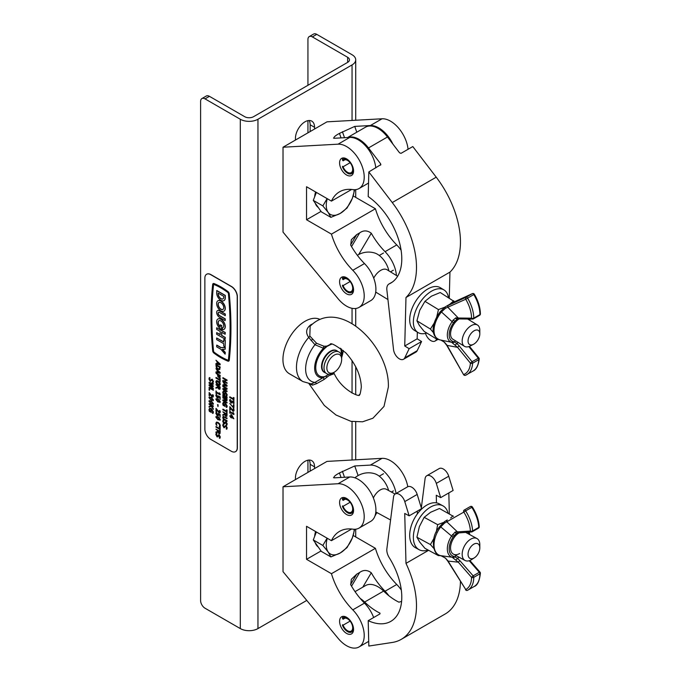 <?xml version="1.0" encoding="UTF-8"?>
<svg xmlns="http://www.w3.org/2000/svg" width="681" height="681" viewBox="0 0 681 681"><rect width="100%" height="100%" fill="white"/><g stroke="black" fill="none" stroke-linecap="round" stroke-linejoin="round"><path stroke-width="1.02" d="M310.153 471.124L310.153 464.331A13.518 7.806 120 0 0 309.183 460.058M209.433 96.327L205.024 98.873A6.24 3.601 -120 0 0 201.899 98.566L206.309 96.021A6.24 3.601 60 0 1 209.433 96.327L244.717 116.698A6.24 3.601 0 0 0 253.545 116.698L347.642 62.371A6.24 3.601 0 0 0 349.472 59.826A6.24 3.601 0 0 0 347.642 57.281L312.358 36.902A6.24 3.601 -120 0 0 309.234 36.595A6.24 3.601 -120 0 0 307.94 39.455L307.94 85.295M310.153 131.561L310.153 124.768A13.518 7.806 120 0 0 309.183 120.494M314.562 468.571L314.562 466.877A13.518 7.806 120 0 0 311.762 460.688A13.518 7.806 120 0 0 301.342 464.306A13.518 7.806 120 0 0 295.443 477.909L295.443 479.611M201.899 98.566A6.24 3.601 -120 0 0 200.606 101.418L200.606 600.582A6.24 3.601 -120 0 0 205.024 608.218L240.308 628.589A12.479 7.202 0 0 0 257.954 628.589L306.765 600.412M205.024 98.873L240.308 119.252A12.479 7.202 0 0 0 257.954 119.252L352.051 64.916A12.479 7.202 0 0 0 355.712 59.826A12.479 7.202 0 0 0 352.051 54.735L316.767 34.356L312.358 36.902M314.562 129.015L314.562 127.313A13.518 7.806 120 0 0 311.762 121.124A13.518 7.806 120 0 0 301.342 124.751A13.518 7.806 120 0 0 295.443 138.345L295.443 140.048M309.234 36.595L313.643 34.05A6.24 3.601 60 0 1 316.767 34.356M307.94 120.631L307.94 132.829M307.94 460.194L307.94 472.393M346.569 158.869A9.874 5.703 -120 0 0 341.632 158.375A9.874 5.703 -120 0 0 340.117 166.292A9.874 5.703 -120 0 0 346.569 174.991A9.874 5.703 -120 0 0 351.507 175.485A9.874 5.703 -120 0 0 353.022 167.569A9.874 5.703 -120 0 0 346.569 158.869M346.569 277.712A9.874 5.703 -120 0 0 341.632 277.227A9.874 5.703 -120 0 0 340.117 285.135A9.874 5.703 -120 0 0 346.569 293.843A9.874 5.703 -120 0 0 351.507 294.328A9.874 5.703 -120 0 0 353.022 286.42A9.874 5.703 -120 0 0 346.569 277.712M283.024 147.224L283.024 232.11L338.091 298.746A24.95 14.403 -120 0 0 359.049 307.386A24.95 14.403 -120 0 0 352.792 270.306A52.82 30.492 60 0 1 331.451 234.136L306.544 219.759L306.544 186.739L331.451 201.116A52.82 30.492 60 0 1 339.547 191.804A52.82 30.492 60 0 1 352.792 189.59A24.95 14.403 -120 0 0 359.049 188.543A24.95 14.403 -120 0 0 362.871 168.547A24.95 14.403 -120 0 0 346.569 146.56A24.95 14.403 -120 0 0 338.091 144.168L283.024 147.224L326.982 121.839L382.058 118.783A24.95 14.403 -120 0 1 390.536 121.175A24.95 14.403 -120 0 1 408.055 149.284M375.784 167.918A24.95 14.403 -120 0 0 358.257 139.809A24.95 14.403 -120 0 0 349.779 137.417L334.15 138.286C333.392 137.332 335.154 135.698 339.461 133.391L341.045 137.903M392.894 144.091A24.95 14.403 -120 0 0 378.84 127.926A24.95 14.403 -120 0 0 370.362 125.534L354.733 126.402L339.461 133.391M331.451 201.116L351.651 189.454M333.494 138.081L334.15 138.286M396.419 275.49A24.95 14.403 -120 0 0 385.063 251.672A52.82 30.492 60 0 1 371.29 233.242L358.674 254.549M401.092 250.165A24.95 14.403 -120 0 0 396.751 244.922A52.82 30.492 60 0 1 375.41 208.752L353.184 195.924M331.451 234.136L375.41 208.752M359.049 307.386L370.736 300.636A24.95 14.403 -120 0 0 364.48 263.556A52.82 30.492 60 0 1 350.706 245.126L351.362 239.695L356.716 234.596L359.653 232.902C363.441 230.144 367.323 230.255 371.29 233.242M306.544 219.759L321.032 211.399M354.733 126.402L356.784 132.225M368.2 196.562A52.82 30.492 60 0 1 399.619 243.134A52.82 30.492 60 0 1 390.851 283.041A52.82 30.492 60 0 1 389.268 283.849A10.394 6.001 -120 0 0 388.953 284.011A10.394 6.001 -120 0 0 386.868 289.97L393.541 349.625A8.317 4.801 -120 0 0 397.491 357.414A8.317 4.801 -120 0 0 403.527 359.262A8.317 4.801 -120 0 0 404.769 357.865L409.145 348.689L404.735 345.999L405.978 297.503A73.608 42.503 -120 0 0 392.256 202.555L368.83 171.935L368.2 196.562M380.611 163.772L380.594 165.142L380.611 163.772L368.498 147.939A24.95 14.403 -120 0 0 359.585 139.648A24.95 14.403 -120 0 0 347.804 137.528M347.565 137.545L365.561 127.151A24.95 14.403 60 0 1 378.551 128.7A24.95 14.403 60 0 1 387.463 136.992L399.577 152.825L401.032 153.344L412.797 146.551L436.223 177.179A73.608 42.503 -120 0 1 449.945 272.119L449.281 298.048M436.606 339.036L436.308 339.657A8.317 4.801 60 0 1 435.065 341.053A8.317 4.801 60 0 1 425.497 333.392M403.527 359.262L415.946 352.086A8.317 4.801 -120 0 0 417.189 350.698L421.573 341.521L417.164 338.823L417.334 332.132M409.145 348.689L421.573 341.521M404.735 345.999L417.164 338.823M405.978 297.503L449.945 272.119M380.9 164.581L368.83 171.935M468.051 340.866A8.317 4.656 121.4 0 0 473.423 344.348A8.317 4.656 121.4 0 0 479.816 334.082A8.317 4.656 121.4 0 0 479.816 333.894A8.317 4.656 121.4 0 0 474.019 330.83A8.317 4.656 121.4 0 0 468.051 340.866M473.423 344.348L470.23 345.982A12.479 6.989 -58.6 0 1 464.485 346.323A12.479 6.989 -58.6 0 1 462.169 340.772A12.479 6.989 -58.6 0 1 467.907 328.293A12.479 6.989 -58.6 0 1 477.492 325.033A12.479 6.989 -58.6 0 1 479.816 330.302L479.816 333.894M388.868 270.885A16.897 9.755 -120 0 0 377.725 254.405A16.897 9.755 -120 0 0 374.584 252.966A21 21 0 0 0 357.372 255.307M373.724 278.163A12.479 6.989 -58.6 0 1 386.995 269.736L397.627 276.231M448.447 297.537A24.95 13.978 121.4 0 0 444.021 289.961L440.352 287.714A24.95 13.978 121.4 0 0 421.181 294.243A24.95 13.978 121.4 0 0 409.698 319.193A24.95 13.978 121.4 0 0 414.329 330.302L418.006 332.541A24.95 13.978 121.4 0 0 426.766 333.026M444.021 289.961A24.95 13.978 121.4 0 0 424.85 296.49A24.95 13.978 121.4 0 0 413.367 321.441A24.95 13.978 121.4 0 0 418.006 332.541M444.616 307.267L438.453 309.591L424.944 301.334L419.743 310.34L416.917 320.794L419.36 325.399L424.169 331.434L437.679 339.691L437.364 338.883M434.274 322.947L430.426 329.051L416.917 320.794M438.453 309.591L436.674 317.176M430.426 329.051L433.474 332.703M454.593 301.76L440.224 292.515L431.396 296.201L424.944 301.334M453.733 300.764L449.903 304.186M447.74 341.487L451.614 342.262A15.927 8.921 -58.6 0 1 452.141 321.687L441.45 311.975L440.837 312.724L439.841 312.256C432.827 321.696 429.064 335.767 439.9 339.887A20.209 11.322 121.4 0 0 440.139 339.93M448.319 305.377L466.11 297.239L472.291 293.673L452.652 302.594L448.319 305.377A1.558 1.268 -114.6 0 0 447.953 307.386L458.296 318.018L471.55 318.163A26.568 15.34 -120 0 0 465.744 299.248L445.408 308.306L441.45 311.975L440.479 311.481L439.841 312.256M457.538 347.327L446.736 345.327L463.565 374.618A1.558 1.558 0 0 0 465.506 375.282A1.558 1.268 -112 0 1 463.821 374.473A26.568 15.34 -120 0 0 470.401 363.143L457.538 347.327L451.614 342.262A1.558 1.277 105.2 0 0 453.061 341.411L456.645 343.267L459.19 345.897L457.538 347.327M459.377 318.938L456.942 319.066A1.558 0.987 -95.8 0 0 457.274 318.938L453.537 322.777L452.141 321.687L452.993 320.232L455.836 317.857L458.296 318.018A1.558 1.209 -89.4 0 0 459.377 318.938L472.64 319.083A1.558 1.209 90.6 0 0 473.142 318.946A1.558 0.902 60 0 0 473.44 318.87A1.558 0.902 60 0 0 473.763 318.155L479.935 314.588A28.125 16.233 -120 0 0 473.789 294.567L467.609 298.133A28.125 16.233 60 0 1 473.763 318.155A1.558 0.894 -0.3 0 1 471.55 318.163A1.558 1.209 90.6 0 0 472.64 319.083A1.558 1.558 0 0 0 473.44 318.87L479.611 315.312A1.558 1.558 0 0 0 480.394 313.95C480.267 307.48 478.258 300.917 474.368 294.252A1.558 1.558 0 0 0 472.376 293.63A1.558 1.268 -114.6 0 0 472.291 293.673A1.558 0.902 60 0 1 473.789 294.567L474.368 294.252M464.485 346.323L452.874 339.232A12.479 6.989 -58.6 0 1 451.231 329.766A12.479 6.989 -58.6 0 1 459.011 318.938M452.652 302.594L453.018 302.432A1.558 1.507 -108.8 0 0 452.78 302.534L445.544 306.714A1.558 0.885 -116.4 0 0 445.408 308.306M440.735 340.006L444.54 342.288L446.983 345.182L463.565 374.618M456.823 319.066L456.942 319.066A1.558 0.987 -95.8 0 1 455.836 317.857M458.322 318.955L454.602 321.1L452.993 320.232M455.691 340.951L454.074 341.888A1.558 1.294 125.1 0 1 452.414 342.645M458.1 342.424L455.146 345.063M444.54 342.288L441.135 340.074M347.846 159.746A8.342 4.818 -120 0 0 347.54 159.558A8.342 4.818 -120 0 0 342.432 160.009L342.586 158.188M342.586 166.275L342.432 166.828A8.342 4.818 -120 0 0 347.54 173.178A8.342 4.818 -120 0 0 353.439 169.416M347.54 173.178L348.629 173.808L347.54 173.178M342.432 166.828L343.088 166.768A7.278 4.205 -120 0 0 347.54 172.31A7.278 4.205 -120 0 0 351.183 172.668A7.278 4.205 -120 0 0 352.298 166.836A7.278 4.205 -120 0 0 347.54 160.427A7.278 4.205 -120 0 0 343.905 160.069A7.278 4.205 -120 0 0 343.088 160.827L342.432 160.009M344.969 159.737L343.088 160.827M350.119 162.708L343.088 166.768M347.846 278.589A8.342 4.818 -120 0 0 347.54 278.401A8.342 4.818 -120 0 0 342.432 278.861L342.586 277.031M342.586 285.118L342.432 285.671A8.342 4.818 -120 0 0 347.54 292.03A8.342 4.818 -120 0 0 353.439 288.267M347.54 292.03L348.629 292.651L347.54 292.03M342.432 285.671L343.088 285.611A7.278 4.205 -120 0 0 347.54 291.162A7.278 4.205 -120 0 0 351.183 291.519A7.278 4.205 -120 0 0 352.298 285.688A7.278 4.205 -120 0 0 347.54 279.27A7.278 4.205 -120 0 0 343.905 278.912A7.278 4.205 -120 0 0 343.088 279.67L342.432 278.861M344.969 278.58L343.088 279.67M350.119 281.551L343.088 285.611M318.206 207.382A19.758 11.407 -60 0 1 315.218 203.134M314.639 196.886A19.758 11.407 -60 0 1 315.584 191.957M330.906 217.367L340.219 213.434A19.758 11.407 -60 0 1 328.123 212.353L330.906 217.367L321.347 211.851L313.286 200.376L316.376 192.408M327.11 198.605L322.845 205.9L328.123 212.353A19.758 11.407 -60 0 1 327.28 198.707M354.18 189.71A19.758 11.407 -60 0 1 352.315 198.384L347.038 208.054L340.219 213.434A19.758 11.407 120 0 0 352.315 198.384L354.699 189.71M313.286 200.376L322.845 205.9M333.954 373.631L328.872 375.725L324.062 379.487L316.622 383.633L312.528 385.148L309.812 383.999A2.077 1.634 129 0 0 309.736 383.812M310.153 326.208L309.812 336.014L316.622 343.309L324.062 346.263L326.965 346.084L330.149 344.467C330.404 342.313 335.614 345.088 345.778 352.809C355.669 363.824 360.853 375.248 361.33 387.08C359.73 398.836 359.142 393.405 359.262 394.886C361.313 397.508 342.662 391.737 334.056 373.35L333.818 372.456M331.136 344.28L323.449 348.263L314.971 344.722L308.706 337.427A31.19 18.004 -60 0 0 302.926 381.573L289.408 373.767A31.19 18.004 -60 0 1 284.624 348.774A31.19 18.004 -60 0 1 305.003 321.287A31.19 18.004 -60 0 1 319.976 319.415M309.812 336.014A2.077 1.311 141.9 0 1 308.706 337.427C305.36 332.549 306.101 328.31 310.919 324.701L312.519 323.96M302.926 381.573L311.115 383.914L314.971 382.407L328.94 374.218M324.062 346.263A2.077 0.902 -89.4 0 0 323.449 348.263A19.255 11.117 -60 0 0 314.648 368.046A19.255 11.117 -60 0 0 323.449 377.666L324.062 379.487M326.965 346.084A2.077 1.507 -101.8 0 0 326.284 347.114A18.055 10.428 120 0 0 315.763 367.714A18.055 10.428 120 0 0 326.284 376.15A2.077 0.775 -133.4 0 0 326.965 377.274M330.719 344.305A2.077 0.775 -133.4 0 0 330.77 344.526A18.055 10.428 120 0 1 331.494 344.288M330.711 373.946A2.077 1.507 -101.8 0 0 330.847 375.027M332.634 373.137A2.077 1.839 -131.3 0 0 332.924 374.371M334.26 372.201L332.847 373.018A12.479 7.202 -60 0 1 328.438 374.201A12.479 7.202 -60 0 1 326.608 373.639A12.479 7.202 -60 0 1 325.85 360.666A12.479 7.202 -60 0 1 337.257 351.464A12.479 7.202 -60 0 1 339.087 352.026A12.479 7.202 -60 0 1 341.666 357.738L341.666 359.372A10.47 6.044 -60 0 1 334.26 372.201A10.47 6.044 -60 0 1 330.557 373.188A10.47 6.044 -60 0 1 327.85 363.075A10.47 6.044 -60 0 1 337.963 354.103A10.47 6.044 -60 0 1 341.666 359.372M326.608 373.639L326.574 373.614A12.479 7.202 -60 0 1 326.574 373.614A12.479 7.202 -60 0 1 325.169 362.13A12.479 7.202 -60 0 1 337.223 351.439A12.479 7.202 -60 0 1 339.053 352.009A12.479 7.202 -60 0 1 339.07 352.017M325.663 372.907A12.479 7.202 -60 0 1 324.59 372.473A12.479 7.202 -60 0 1 323.186 360.981A12.479 7.202 -60 0 1 335.239 350.298A12.479 7.202 -60 0 1 337.061 350.86A12.479 7.202 -60 0 1 337.98 351.575M324.36 372.328A12.479 7.202 -60 0 1 324.13 372.209A12.479 7.202 -60 0 1 322.726 360.717A12.479 7.202 -60 0 1 334.78 350.034A12.479 7.202 -60 0 1 336.61 350.596A12.479 7.202 -60 0 1 336.831 350.732M222.449 327.825L222.449 329.655A5.993 3.456 -120 0 0 223.896 329.391A5.993 3.456 -120 0 0 224.815 324.59A5.993 3.456 -120 0 0 220.899 319.312A5.993 3.456 -120 0 0 217.903 319.014A5.993 3.456 -120 0 0 216.984 323.815A5.993 3.456 -120 0 0 220.899 329.093A5.993 3.456 -120 0 0 221.606 329.434L221.606 325.629L220.193 324.811L220.193 326.957A3.992 2.307 60 0 1 218.175 323.492A3.992 2.307 60 0 1 218.899 320.742A3.992 2.307 60 0 1 220.899 320.947A3.992 2.307 60 0 1 223.513 324.462A3.992 2.307 60 0 1 222.9 327.663A3.992 2.307 60 0 1 222.449 327.825L222.602 327.74A3.992 2.307 60 0 0 222.968 327.621M221.606 329.434L221.751 325.544L220.193 324.811M223.964 329.349A5.993 3.456 -120 0 0 224.04 329.306A5.993 3.456 -120 0 0 224.96 324.505A5.993 3.456 -120 0 0 221.044 319.227A5.993 3.456 -120 0 0 218.048 318.929A5.993 3.456 -120 0 0 217.98 318.98M218.976 302.492A3.992 2.307 -120 0 0 218.456 305.709A3.992 2.307 -120 0 0 221.044 309.165A3.992 2.307 -120 0 0 222.968 309.404M220.899 302.73A3.992 2.307 -120 0 0 218.899 302.526A3.992 2.307 -120 0 0 218.295 305.726A3.992 2.307 -120 0 0 220.899 309.251A3.992 2.307 -120 0 0 222.9 309.446A3.992 2.307 -120 0 0 223.513 306.246A3.992 2.307 -120 0 0 220.899 302.73M220.899 310.876A5.993 3.456 -120 0 0 223.896 311.174A5.993 3.456 -120 0 0 224.815 306.373A5.993 3.456 -120 0 0 220.899 301.096A5.993 3.456 -120 0 0 217.903 300.798A5.993 3.456 -120 0 0 216.984 305.599A5.993 3.456 -120 0 0 220.899 310.876M223.964 311.132A5.993 3.456 -120 0 0 224.04 311.089A5.993 3.456 -120 0 0 224.96 306.288A5.993 3.456 -120 0 0 221.044 301.011A5.993 3.456 -120 0 0 218.048 300.713A5.993 3.456 -120 0 0 217.98 300.764M227.752 292.438A65.027 37.54 -120 0 0 220.899 287.893A65.027 37.54 -120 0 0 214.047 284.522A1.098 0.63 -120 0 0 213.613 284.53A1.098 0.63 -120 0 0 213.391 284.93A347.872 200.844 -120 0 0 213.391 351.183A1.098 0.63 -120 0 0 214.047 352.341A65.027 37.54 -120 0 0 227.752 360.258A1.098 0.63 -120 0 0 228.186 360.258A1.098 0.63 -120 0 0 228.407 359.857A347.872 200.844 -120 0 0 228.407 293.596A1.098 0.63 -120 0 0 227.752 292.438M220.899 287.076A66.023 38.119 -120 0 0 213.936 283.662A2.094 1.209 -120 0 0 213.11 283.662A2.094 1.209 -120 0 0 212.685 284.428A348.868 201.423 -120 0 0 212.685 350.868A2.094 1.209 -120 0 0 213.936 353.09A66.023 38.119 -120 0 0 227.863 361.126A2.094 1.209 -120 0 0 228.688 361.117A2.094 1.209 -120 0 0 229.114 360.351A348.868 201.423 -120 0 0 229.114 293.911A2.094 1.209 -120 0 0 227.863 291.698A66.023 38.119 -120 0 0 220.899 287.076M228.756 361.075A2.094 1.209 -120 0 0 228.833 361.032A2.094 1.209 -120 0 0 229.259 360.266A348.868 201.423 -120 0 0 229.259 293.826A2.094 1.209 -120 0 0 228.007 291.613A66.023 38.119 -120 0 0 221.044 286.99A66.023 38.119 -120 0 0 214.089 283.577A2.094 1.209 -120 0 0 213.255 283.577A2.094 1.209 -120 0 0 213.187 283.628M212.293 379.811L210.225 381.437L208.956 379.011L209.425 377.555L210.097 377.938L209.578 379.189L210.293 380.705L210.906 380.5M209.28 377.64L209.952 378.023L209.425 379.274L210.148 380.79L212.234 379.172L211.093 379.615L212.234 379.172L213.434 381.454L213 382.85L212.344 382.475L212.812 381.275L212.14 379.896L211.655 380.058M210.131 385.676L213.323 388.332L213.179 388.979L209.058 385.497L209.212 384.782L212.225 385.735M209.058 384.867L212.481 385.948L209.058 383.105L209.212 382.399L213.323 383.658L213.179 384.297L209.757 383.233L213.323 385.999L213.179 386.655L209.722 385.548L213.323 388.332M210.157 383.352L213.323 385.999M209.68 388.281L209.535 390.298L209.058 390.026L209.212 387.293L213.323 389.677L213.323 390.213L209.535 388.196L209.535 390.298M209.68 393.729L209.68 395.627L209.058 395.448L209.212 392.528L212.276 396.342L212.966 395.95M209.058 392.614L212.123 396.427L212.812 396.036L212.446 394.691L213.179 394.937L213.434 396.257L212.293 396.955M212.446 394.691L213.281 396.342L212.14 397.04L213.042 397.117M209.11 397.5L211.263 397.27L213.434 399.994L213.059 400.768M209.331 396.802L208.956 397.576L211.119 397.355L213.281 400.079L213.136 400.734M209.212 406.378L210.931 405.774L209.058 404.233L209.212 403.603L213.323 405.978L213.179 406.608L211.025 405.357L213.323 409.349L211.246 406.361L209.058 407.119L209.212 406.378M211.34 405.544L213.323 408.66M209.425 409.877L209.62 410.992L210.676 411.605L210.676 410.456L211.297 410.643L211.297 412.328L209.348 411.375L208.956 409.613L209.646 408.251L211.272 408.583L213.434 412.031L213.068 413.358L212.293 413.078L212.812 411.758L211.144 409.281L209.782 409.026L209.425 409.877L210.676 411.435M209.859 408.983L209.578 409.792M215.945 360.215L220.21 364.054L220.065 364.897L215.945 364.063L215.945 363.501L217.094 363.739L217.094 361.866L215.945 360.215L220.065 364.139L220.065 364.897M215.945 363.501L217.094 363.628M215.945 368.642L220.21 372.481L220.065 373.316L215.945 372.49L215.945 371.92L217.094 372.166L217.094 370.285L215.945 368.642L220.065 372.567L220.065 373.316M215.945 371.92L217.094 372.047M215.945 377.546L219.597 379.649L219.597 378.151L220.21 378.33L220.065 381.973L219.597 380.194L215.945 378.091L216.098 377.461L219.597 379.479M219.75 382.458L220.321 384.229L219.605 385.437L218.005 385.054L216.413 383.59L215.843 381.82L216.558 380.611L218.15 380.994L219.75 382.458L220.167 384.314L219.605 385.437M216.362 380.722L218.005 381.079L219.605 382.543M216.515 392.792L216.515 393.465L215.945 393.312L216.098 390.937L216.515 392.086L219.129 393.592M215.945 391.022L216.362 392.171L219.129 393.763L219.129 392.86L219.64 392.988L220.21 394.325L220.065 394.844L216.362 392.707L216.362 393.55M218.627 396.555L218.235 398.027M216.09 394.537L217.239 397.304L217.843 397.381L217.929 395.78L220.065 397.014L220.065 399.543L219.597 397.287L218.482 396.64L218.243 398.019L217.248 397.908L215.843 395.584L216.235 394.452L216.822 394.793L216.711 396.589L217.988 397.295M217.929 395.78L220.21 396.929L220.065 399.543M215.988 399.279L218.15 399.049L220.321 401.773L219.946 402.548M216.218 398.581L215.843 399.364L218.005 399.134L220.167 401.858L220.023 402.514M216.984 425.233L216.209 424.995L215.843 423.352L216.515 422.092L218.15 422.458L219.759 423.957L220.321 425.77L219.963 426.996L219.18 426.706L219.699 425.557L219.282 424.289L217.997 423.139L216.72 422.833L216.311 423.608L216.839 425.353M216.873 422.748L216.464 423.522M215.945 426.587L219.597 428.698L219.597 427.191L220.21 427.379L220.065 431.013L219.597 429.234L215.945 427.132L216.098 426.502L219.597 428.528M215.945 432.018L217.562 431.533L217.562 430.647L215.945 429.175L220.065 431.55L219.844 433.703L218.933 433.669L217.733 432.094L215.945 432.665L215.945 432.018L217.562 431.499M215.945 429.175L220.21 431.465L219.989 433.618L218.933 433.669M223.904 389.217L227.096 391.064L226.952 391.694L222.832 389.311L222.985 388.519L226.356 388.638M222.832 388.604L226.518 388.732L222.832 386.604L222.985 385.982L227.096 388.357L226.952 389.328L223.589 389.209L227.096 391.064M223.198 392.554L223.394 393.669L224.449 394.282L224.449 393.133L225.07 393.32L225.07 395.006L223.121 394.052L222.73 392.29L223.419 390.928L225.045 391.269L227.207 394.708L226.841 396.036L226.066 395.755L226.586 394.435L224.917 391.958L223.555 391.703L223.198 392.554L224.449 394.112M223.632 391.66L223.351 392.469M223.402 396.197L222.832 396.419L222.985 394.708L226.535 397.295M222.832 394.793L226.535 397.466L226.535 396.929L227.096 397.083L226.952 398.794L223.249 396.112L223.249 396.657M223.904 400.53L227.096 402.377L226.952 403.007L222.832 400.624L222.985 399.832L226.356 399.951M222.832 399.917L226.518 400.045L222.832 397.917L222.985 397.295L227.096 399.67L226.952 400.641L223.589 400.522L227.096 402.377M223.198 403.867L223.394 404.982L224.449 405.595L224.449 404.446L225.07 404.633L225.07 406.319L223.121 405.365L222.73 403.603L223.419 402.241L225.045 402.582L227.207 406.021L226.841 407.349L226.066 407.068L226.586 405.748L224.917 403.271L223.555 403.016L223.198 403.867L224.449 405.425M225.045 402.582L223.419 402.241M223.632 402.973L223.351 403.782M222.832 409.23L226.484 411.341L226.484 409.834L227.096 410.022L226.952 413.656L226.484 411.877L222.832 409.775L222.985 409.145L226.484 411.171M222.832 414.661L224.449 414.184L224.449 413.29L222.832 411.818L226.952 414.201L226.73 416.346L225.82 416.312L224.619 414.738L222.832 415.308L222.832 414.661L224.449 414.142M222.832 411.818L227.096 414.116L226.875 416.261L225.82 416.312M231.336 451.256A8.317 4.801 -120 0 0 235.498 451.665A8.317 4.801 -120 0 0 237.218 447.86L237.218 296.754A8.317 4.801 -120 0 0 231.336 286.565L210.752 274.681A8.317 4.801 -120 0 0 206.598 274.273A8.317 4.801 -120 0 0 204.87 278.078L204.87 429.183A8.317 4.801 -120 0 0 210.752 439.373L231.336 451.256M231.48 417.419L230.868 417.657L229.718 415.853L230.868 416.517L230.868 414.533L231.506 414.899L233.838 418.772L231.336 417.334L231.336 417.93M229.718 415.853L230.868 416.346M230.868 414.533L231.651 414.814L233.838 418.772M230.289 412.507L230.289 413.18L229.718 413.026L229.872 410.66L230.289 411.801L232.902 413.307M229.718 410.745L230.135 411.886L232.902 413.478L232.902 412.575L233.413 412.703L233.983 414.039L233.838 414.559L230.135 412.422L230.135 413.265M230.34 407.876L230.34 409.783L229.718 409.596L229.872 406.685L232.928 410.498L233.617 410.107M229.718 406.77L232.783 410.583L233.472 410.192L233.106 408.847L233.838 409.094L234.094 410.405L232.953 411.111M233.106 408.847L233.941 410.49L232.8 411.196L233.694 411.273M229.718 403.399L233.37 407.57L233.37 405.144L233.983 405.331L233.838 408.302L229.718 403.399L233.37 407.315M232.4 401.586L232.161 402.965M229.863 399.568L231.012 402.343L231.617 402.411L231.702 400.811L233.838 402.045L233.838 404.574L233.37 402.318L232.255 401.671L232.017 403.05L231.021 402.948L229.616 400.615L230.008 399.483L230.595 399.824L230.484 401.62L231.761 402.326M231.702 400.811L233.983 401.96L233.838 404.574M229.718 396.904L233.37 399.006L233.37 397.5L233.983 397.687L233.838 401.322L233.37 399.551L229.718 397.44L229.872 396.819L233.37 398.836M226.066 426.212L223.998 427.838L222.73 425.412L223.198 423.957L223.87 424.34L223.351 425.599L224.066 427.106L224.679 426.902M223.053 424.042L223.717 424.425L223.198 425.685L223.921 427.191L226.007 425.574L224.866 426.025L226.007 425.574L227.207 427.855L226.764 429.251L226.118 428.877L226.586 427.677L225.913 426.297L225.428 426.459M226.066 422.237L225.215 423.454L223.998 423.863L222.73 421.445L223.198 419.981L223.87 420.373L223.351 421.624L224.066 423.131L224.679 422.935M223.053 420.066L223.717 420.458L223.198 421.709L223.921 423.216L226.007 421.607L224.866 422.05L226.007 421.607L227.207 423.888L226.764 425.284L226.118 424.91L226.586 423.71L225.913 422.322L225.428 422.484M227.096 420.79L226.952 421.42L224.475 419.99L223.138 418.781L222.73 417.351L223.283 416.312L227.096 418.083L226.952 418.713L223.564 416.959L223.198 417.623L223.708 418.628L227.096 420.79L226.952 421.42M223.708 416.874L223.351 417.538M222.832 381.615L227.096 385.455L226.952 386.289L222.832 385.463L222.832 384.893L223.981 385.14L223.981 383.258L222.832 381.615L226.952 385.54L226.952 386.289M222.832 384.893L223.981 385.02M225.488 379.828L225.488 381.828L227.096 383.301L222.832 381.011L222.985 380.381L224.866 381.471M222.832 380.466L224.866 381.641L224.866 379.479L222.832 378.304L222.985 377.674L227.096 380.049L226.952 380.679L225.334 379.743L225.488 381.828M219.18 435.321L218.329 436.538L217.111 436.947L215.843 434.529L216.311 433.065L216.984 433.456L216.464 434.708L217.179 436.215L217.792 436.019M216.166 433.15L216.839 433.542L216.311 434.793L217.035 436.3L219.12 434.691L217.98 435.133L219.12 434.691L220.321 436.972L219.878 438.368L219.231 437.994L219.699 436.793L219.027 435.406L218.541 435.568M215.988 417.027L218.15 416.798L220.321 419.522L219.946 420.305M216.218 416.329L215.843 417.112L218.005 416.883L220.167 419.607L220.023 420.262M218.627 414.303L218.235 415.776M216.09 412.286L217.239 415.061L217.843 415.129L217.929 413.529L220.065 414.763L220.065 417.291L219.597 415.035L218.482 414.388L218.243 415.776L217.248 415.665L215.843 413.333L216.235 412.201L216.822 412.541L216.711 414.337L217.988 415.044M217.929 413.529L220.21 414.678L220.065 417.291M216.567 409.587L216.567 411.494L215.945 411.307L216.098 408.396L219.154 412.209L219.852 411.809M215.945 408.472L219.01 412.294L219.699 411.894L219.333 410.549L220.065 410.805L220.321 412.116L219.18 412.814M219.333 410.549L220.167 412.201L219.027 412.899L219.929 412.975M218.124 404.812L217.98 406.642L217.511 404.625L218.124 404.812L217.98 406.642M215.945 387.549L217.562 387.063L217.562 386.178L215.945 384.705L220.065 387.08L219.844 389.234L218.933 389.2L217.733 387.625L215.945 388.196L215.945 387.549L217.562 387.029M215.945 384.705L220.21 386.995L219.989 389.149L218.933 389.2M215.945 373.094L220.21 375.384L219.954 377.495L218.814 377.512L217.886 376.61L217.46 374.507L215.945 373.094L220.065 375.469L219.954 377.495L218.959 377.427M215.945 364.667L220.065 367.042L219.742 369.502L218.005 369.408L216.277 367.493L215.945 364.667L220.21 366.957L219.622 369.596M209.11 401.169L211.263 400.939L213.434 403.663L213.059 404.437M209.331 400.471L208.956 401.254L211.119 401.024L213.281 403.748L213.136 404.403M225.139 315.712L225.139 314.077L219.486 310.817A3.992 2.307 -120 0 0 217.494 310.621A3.992 2.307 -120 0 0 216.881 313.822A3.992 2.307 -120 0 0 219.486 317.337L225.139 320.598L225.139 318.972L219.486 315.712A2 1.158 60 0 1 218.184 313.95A2 1.158 60 0 1 218.49 312.349A2 1.158 60 0 1 219.486 312.451L225.283 315.626L225.283 313.992L219.631 310.732A3.992 2.307 -120 0 0 217.639 310.536A3.992 2.307 -120 0 0 217.562 310.579M225.139 320.598L225.283 318.887L219.631 315.626A2 1.158 60 0 1 218.354 313.932A2 1.158 60 0 1 218.567 312.315M216.66 337.98L216.66 339.606L223.726 343.684L223.726 346.135L225.139 346.944L225.283 340.338L223.726 339.606L223.726 342.058L216.66 337.98L223.726 341.888M223.964 300.593A5.993 3.456 -120 0 0 224.04 300.559A5.993 3.456 -120 0 0 225.283 297.81L225.283 295.418L216.813 290.532L216.66 293.009A5.993 3.456 -120 0 0 219.282 299.036A5.993 3.456 -120 0 0 223.896 300.644A5.993 3.456 -120 0 0 225.139 297.895L225.139 295.503L216.66 290.617M213.689 284.496A1.098 0.63 -120 0 0 213.536 284.845A347.872 200.844 -120 0 0 213.536 351.098A1.098 0.63 -120 0 0 214.192 352.256A65.027 37.54 -120 0 0 227.905 360.172A1.098 0.63 -120 0 0 228.254 360.206M225.139 354.163L225.139 352.537L222.312 349.276L225.139 349.276L225.283 347.557L221.044 347.557L216.813 345.114L216.66 346.833L220.899 349.276L225.139 354.163L225.283 352.452L222.534 349.276M225.139 339.155L225.139 337.529L221.606 335.486L221.606 332.226L225.139 334.269L225.139 332.634L216.66 327.748L216.66 329.374L220.193 331.409L220.193 334.677L216.66 332.634L216.66 334.269L225.139 339.155L225.283 337.444L221.751 335.401L221.751 332.311M220.193 334.507L216.66 332.634M225.139 334.269L225.283 332.549L216.66 327.748M220.193 326.735A3.992 2.307 60 0 1 218.976 320.708M235.566 451.622A8.317 4.801 -120 0 0 235.643 451.58A8.317 4.801 -120 0 0 237.371 447.775L237.371 296.669A8.317 4.801 -120 0 0 231.489 286.48L210.897 274.596A8.317 4.801 -120 0 0 206.743 274.188A8.317 4.801 -120 0 0 206.666 274.23M223.726 296.32L218.073 293.06L218.073 293.826A3.992 2.307 -120 0 0 219.818 297.844A3.992 2.307 -120 0 0 222.9 298.908A3.992 2.307 -120 0 0 223.726 297.086L223.726 296.32M218.226 293.145L218.226 293.741A3.992 2.307 -120 0 0 219.92 297.708A3.992 2.307 -120 0 0 222.968 298.865M225.139 349.276L225.283 347.557M225.139 347.642L221.044 347.557M220.899 347.642L216.66 345.199M225.139 346.944L225.283 340.338M225.139 340.423L223.726 339.606M231.336 415.18L231.336 416.789L233.2 417.862L231.336 415.18M231.48 415.393L231.48 416.704L233.004 417.581M232.902 412.575L233.983 414.039M233.838 414.125L233.838 414.559M232.8 411.196L230.187 407.621L230.187 409.868M233.472 410.192L232.928 410.498M233.37 405.144L233.983 405.331M233.838 405.416L233.838 408.302M231.617 402.411L231.157 402.258M233.37 397.5L233.983 397.687M233.838 397.772L233.838 401.322M225.913 426.297L223.998 427.838M224.721 426.11L225.862 425.659L227.207 427.855M227.054 427.94L226.764 429.251M224.534 426.987L224.066 427.106M225.913 422.322L223.998 423.863M224.721 422.135L225.862 421.692L227.207 423.888M227.054 423.974L226.764 425.284M224.534 423.012L224.066 423.131M223.564 416.959L223.564 418.713L226.952 420.875M223.223 416.346L227.096 418.083M226.952 418.168L226.952 418.713M225.139 415.061L226.339 415.733L226.484 414.465L224.917 413.563L225.139 415.061L226.339 415.733M225.939 415.606L226.484 415.648M225.07 413.648L225.283 414.984M226.484 409.834L227.096 410.022M226.952 410.107L226.952 413.656M224.449 404.446L225.07 404.633M224.917 404.718L224.917 406.404M224.9 402.667L227.207 406.021M227.054 406.106L226.696 407.434M226.952 402.462L226.952 403.007M222.832 397.381L227.096 399.67M226.952 399.756L226.952 400.641M226.535 396.929L227.096 397.083M226.952 397.168L226.952 398.794M224.449 393.133L225.07 393.32M224.917 393.405L224.917 395.091M223.385 390.945L224.9 391.354L227.207 394.708M227.054 394.793L226.696 396.121M226.952 391.149L226.952 391.694M222.832 386.067L227.096 388.357M226.952 388.442L226.952 389.328M224.449 383.701L224.449 385.233L226.526 385.667L224.449 383.701M224.594 383.846L224.594 385.148L226.364 385.523M225.334 381.913L227.096 382.765M226.952 382.85L226.952 383.386M222.832 377.759L227.096 380.049M226.952 380.134L226.952 380.679M219.027 435.406L217.111 436.947M217.835 435.219L218.976 434.776L220.321 436.972M220.167 437.057L219.878 438.368M217.648 436.104L217.179 436.215M218.252 432.418L219.452 433.09L219.597 431.822L218.031 430.92L218.252 432.418L219.452 433.09M219.052 432.963L219.597 433.005M218.184 431.005L218.397 432.333M219.597 427.191L220.21 427.379M220.065 427.464L220.065 431.013M216.72 422.833L216.311 423.608L216.839 425.319M216.439 422.135L218.005 422.543L219.614 424.042L220.321 425.77M220.167 425.855L219.818 427.081M220.321 419.522L218.014 419.836L215.843 417.112M216.745 418.338L219.273 419.794L219.699 419.334L219.265 418.381L216.762 416.925L216.311 417.385L216.745 418.338L219.418 419.709L219.852 419.249M216.762 416.925L216.311 417.385L216.898 418.253M216.907 416.84L216.464 417.3M217.843 415.129L217.384 414.976M219.027 412.899L216.422 409.324L216.422 411.579M219.699 411.894L219.154 412.209M217.511 404.625L217.98 404.897M220.321 401.773L218.014 402.088L215.843 399.364M216.745 400.59L219.273 402.037L219.699 401.586L219.265 400.624L216.762 399.177L216.311 399.628L216.745 400.59L219.418 401.952L219.852 401.501M216.762 399.177L216.311 399.628L216.898 400.505M216.907 399.092L216.464 399.543M217.843 397.381L217.384 397.219M219.129 392.86L220.21 394.325M220.065 394.41L220.065 394.844M218.252 387.949L219.452 388.621L219.597 387.353L218.031 386.45L218.252 387.949L219.452 388.621M219.052 388.493L219.597 388.536M218.184 386.536L218.397 387.864M218.005 384.45L219.699 384.05L218.005 381.683L216.311 382.092L218.005 384.45L219.852 383.965M219.401 384.748L219.699 384.05M216.618 381.386L216.311 382.092L218.15 384.365M216.694 381.351L216.464 382.007M219.597 378.151L220.21 378.33M220.065 378.415L220.065 381.973M218.184 376.304L219.435 376.959L219.597 375.742L217.929 374.78L218.184 376.304L219.435 376.959M218.941 376.823L219.58 376.874M218.073 374.865L218.329 376.218M217.562 370.728L217.562 372.26L219.64 372.694L217.562 370.728M217.716 370.873L217.716 372.175L219.478 372.55M218.014 368.804L219.35 368.898L219.597 367.314L216.422 365.484L216.694 367.417L218.014 368.804L219.495 368.813M216.694 367.417L218.158 368.719M216.567 365.569L216.839 367.331M217.562 362.309L217.562 363.841L219.64 364.275L217.562 362.309M217.716 362.445L217.716 363.756L219.478 364.122M210.676 410.456L211.297 410.643M211.144 410.728L211.144 412.414M209.612 408.268L211.127 408.668L213.434 412.031M213.281 412.116L212.923 413.444M213.179 408.745L213.179 409.434M209.058 403.688L213.323 405.978M213.179 406.063L213.179 406.608M209.058 406.463L210.948 405.799M213.434 403.663L211.127 403.978L208.956 401.254M209.867 402.48L212.387 403.935L212.812 403.475L212.378 402.522L209.876 401.066L209.425 401.526L209.867 402.48L212.532 403.85L212.966 403.39M209.876 401.066L209.425 401.526L210.012 402.394M210.02 400.981L209.578 401.441M213.434 399.994L211.127 400.309L208.956 397.576M209.867 398.811L212.387 400.258L212.812 399.807L212.378 398.845L209.876 397.398L209.425 397.849L209.867 398.811L212.532 400.173L212.966 399.721M209.876 397.398L209.425 397.849L210.012 398.725M210.02 397.312L209.578 397.764M212.14 397.04L209.535 393.465L209.535 395.712M212.812 396.036L212.276 396.342M209.058 387.378L213.323 389.677M213.179 389.753L213.179 390.298M213.179 388.417L213.179 388.979M213.179 386.084L213.179 386.655M209.058 382.484L213.323 383.658M213.179 383.743L213.179 384.297M212.14 379.896L210.225 381.437M210.948 379.7L212.089 379.257L213.434 381.454M213.281 381.539L213 382.85M210.761 380.585L210.293 380.705M346.569 514.555A9.874 5.703 60 0 1 340.117 505.855A9.874 5.703 60 0 1 341.632 497.939A9.874 5.703 60 0 1 346.569 498.432A9.874 5.703 60 0 1 353.022 507.132A9.874 5.703 60 0 1 351.507 515.049A9.874 5.703 60 0 1 346.569 514.555M346.569 633.407A9.874 5.703 60 0 1 340.117 624.698A9.874 5.703 60 0 1 341.632 616.79A9.874 5.703 60 0 1 346.569 617.275A9.874 5.703 60 0 1 353.022 625.984A9.874 5.703 60 0 1 351.507 633.892A9.874 5.703 60 0 1 346.569 633.407M346.569 645.716A24.95 14.403 60 0 1 338.091 638.31L283.024 571.674L283.024 486.779L338.091 483.731A24.95 14.403 60 0 1 360.683 502.425A24.95 14.403 60 0 1 359.049 528.107A24.95 14.403 60 0 1 352.792 529.154A52.82 30.492 -120 0 0 339.547 531.367A52.82 30.492 -120 0 0 331.451 540.68L306.544 526.302L306.544 559.322L331.451 573.7A52.82 30.492 -120 0 0 352.792 609.861A24.95 14.403 60 0 1 359.049 646.95A24.95 14.403 60 0 1 346.569 645.716M353.184 535.479L375.41 548.316L331.451 573.7M375.41 548.316A52.82 30.492 -120 0 0 396.751 584.485A24.95 14.403 60 0 1 401.313 590.052M362.786 587.167L371.29 572.798A52.82 30.492 -120 0 0 385.063 591.227A24.95 14.403 60 0 1 388.868 595.73M371.29 572.798C367.34 569.818 363.458 569.708 359.653 572.466L356.716 574.16L351.362 579.259L350.706 584.69A52.82 30.492 -120 0 0 364.48 603.119A24.95 14.403 60 0 1 373.656 617.531M359.049 528.107L370.736 521.357A24.95 14.403 60 0 0 372.379 495.674A24.95 14.403 60 0 0 349.779 476.981L334.15 477.849C333.384 476.896 335.154 475.261 339.461 472.946L354.733 465.966L370.362 465.097A24.95 14.403 60 0 1 396.078 493.47M283.024 486.779L326.982 461.403L382.058 458.347A24.95 14.403 60 0 1 407.774 486.728M334.15 477.849L333.494 477.645M376.448 513.261A52.82 30.492 -120 0 0 375.41 515.296L375.129 515.457M351.651 529.009L331.451 540.68M321.032 550.963L306.544 559.322M358.112 475.576L354.733 465.966M401.594 601.4L398.93 602.174A52.82 30.492 -120 0 1 396.997 601.178A52.82 30.492 -120 0 1 383.624 591.082L364.658 602.03A24.95 14.403 -120 0 0 360.249 598.48M368.2 620.68A52.82 30.492 -120 0 0 390.851 621.344A52.82 30.492 -120 0 0 389.268 557.722A10.394 6.001 60 0 1 386.868 548.835L393.541 496.883A8.317 4.801 60 0 1 395.21 493.972A8.317 4.801 60 0 1 404.769 501.599L409.145 515.832L404.735 513.44L405.978 563.374A73.608 42.503 60 0 1 401.245 639.357A73.608 42.503 60 0 1 392.256 642.464L368.83 646.048L368.2 620.68L379.964 613.896L379.964 613.121L379.964 613.896M379.981 613.879L379.964 613.121A52.82 30.492 60 0 1 378.023 612.125A52.82 30.492 60 0 1 364.658 602.03M355.039 591.636L365.561 585.566A24.95 14.403 60 0 1 377.521 586.511A24.95 14.403 60 0 1 383.624 591.082M409.145 515.832L421.573 508.664L417.189 494.432A8.317 4.801 -120 0 0 407.63 486.804L395.21 493.972M421.326 507.881L425.08 478.675A8.317 4.801 60 0 1 426.749 475.764L439.168 468.588A8.317 4.801 60 0 1 448.728 476.215L453.112 490.456L440.684 497.624L436.274 495.232L436.461 502.876M448.822 492.925L449.341 513.874M460.441 581.54A73.608 42.503 60 0 1 445.212 613.973L401.245 639.357M426.749 475.764A8.317 4.801 60 0 1 436.308 483.391L440.684 497.624M417.351 513.917L417.283 511.133M428.604 550.308L405.978 563.374M479.816 547.703A8.317 4.937 118.5 0 0 473.755 544.204A8.317 4.937 118.5 0 0 468.051 554.487A8.317 4.937 118.5 0 0 474.453 557.765A8.317 4.937 118.5 0 0 479.816 547.907A8.317 4.937 118.5 0 0 479.816 547.703M474.453 557.765L471.78 559.501A12.479 7.406 -61.5 0 1 465.029 560.454A12.479 7.406 -61.5 0 1 462.169 554.589A12.479 7.406 -61.5 0 1 467.319 541.965A12.479 7.406 -61.5 0 1 476.947 538.535A12.479 7.406 -61.5 0 1 479.816 544.4A12.479 7.406 -61.5 0 1 479.816 544.715L479.816 547.907M373.375 497.964A12.479 7.406 -61.5 0 1 386.45 489.333L395.099 494.04M354.929 477.815A21 21 0 0 1 374.584 473.687A16.897 9.755 60 0 1 377.027 474.717A16.897 9.755 60 0 1 388.604 490.507M448.089 513.193A24.95 14.82 118.5 0 0 442.931 505.838L439.262 503.846A24.95 14.82 118.5 0 0 419.99 510.707A24.95 14.82 118.5 0 0 409.698 535.956A24.95 14.82 118.5 0 0 415.419 547.686L419.096 549.686A24.95 14.82 118.5 0 0 428.077 550.018M442.931 505.838A24.95 14.82 118.5 0 0 423.667 512.699A24.95 14.82 118.5 0 0 413.367 537.947A24.95 14.82 118.5 0 0 419.096 549.686M453.444 516.368L439.449 508.494L430.63 512.265L424.169 517.322L419.36 526.634L416.917 537.224L419.743 542.127L424.944 548.316L438.453 555.653L439.466 555.321M443.254 522.548L437.679 524.668L424.169 517.322M450.626 518.02L452.959 515.84M433.942 538.39L430.426 544.57L416.917 537.224M437.679 524.668L436.223 532.167M437.977 554.606L438.453 555.653M430.426 544.57L433.661 548.248M459.641 553.517A12.479 7.406 -61.5 0 1 453.418 554.147A12.479 7.406 -61.5 0 1 451.094 544.068A12.479 7.406 -61.5 0 1 459.054 532.891M440.743 555.662A1.558 1.234 -79.6 0 0 440.837 555.679L452.141 557.22A1.558 1.243 -74.1 0 0 453.537 556.292L457.274 558.165L459.879 560.676L473.142 575.845L479.313 572.278L469.209 560.718M459.879 560.676L458.296 562.174L452.141 557.22A15.927 9.457 -61.5 0 1 451.614 536.041L440.735 526.898L440.139 527.664A20.209 12.003 118.5 0 0 440.837 555.679L445.408 558.045L447.953 560.863L465.744 589.542A26.568 15.34 -120 0 0 471.55 577.343L458.296 562.174L447.732 561.05L465.744 589.542A1.558 1.277 -117.7 0 0 467.575 590.291L467.932 590.087A28.125 16.233 60 0 1 467.609 590.265A1.558 1.277 -117.7 0 1 467.575 590.291A1.558 1.558 0 0 1 465.523 589.729M446.983 521.952L457.538 531.997A1.558 1.226 85.7 0 0 458.764 532.917L471.618 531.946A1.558 1.226 85.7 0 0 472.044 531.818A1.558 0.902 -120 0 0 472.282 531.742A1.558 0.902 -120 0 0 472.605 530.95L478.777 527.383A28.125 16.233 -120 0 0 471.814 507.336L465.634 510.895A28.125 16.233 60 0 1 472.605 530.95A1.558 0.843 -3.1 0 1 470.401 531.035A26.568 15.34 -120 0 0 463.821 512.095L444.54 523.059L440.735 526.898L439.79 526.49L444.65 521.518L447.306 519.961A1.558 1.277 59.7 0 0 446.983 521.952M456.645 533.112L453.061 537.096A14.429 8.572 118.5 0 0 453.537 556.292M453.061 537.096L451.614 536.041L455.146 532.023L470.401 531.035A1.558 1.226 85.7 0 0 471.618 531.946A1.558 1.558 0 0 0 472.282 531.742L478.462 528.184A1.558 0.902 -120 0 0 478.777 527.383A1.558 0.843 -3.1 0 0 479.237 526.745C478.794 520.131 476.513 513.568 472.41 507.047A1.558 1.558 0 0 0 470.316 506.545L464.144 510.103A1.558 0.902 -120 0 0 464.136 510.112L470.316 506.545A1.558 0.902 -120 0 1 471.814 507.336L472.41 507.047M456.279 533.232L458.764 532.917M455.836 560.029L458.985 557.169M452.993 557.637A1.558 1.251 -55.2 0 0 454.602 556.794L456.389 555.764M452.414 534.559L454.074 535.394L458.296 532.959M447.732 561.05L445.408 558.045M455.146 532.023A1.558 1.013 80.1 0 0 456.372 533.223M443.603 556.079L440.794 555.67C433.618 556.437 429.268 538.688 439.168 527.281L440.139 527.664M447.306 519.961L444.65 521.518A1.558 0.885 59.8 0 0 444.65 521.518A1.558 0.885 59.8 0 0 444.54 523.059M347.846 618.152A8.342 4.818 -120 0 0 347.54 617.965A8.342 4.818 -120 0 0 342.432 618.425L342.586 616.594M342.586 624.681L342.432 625.235A8.342 4.818 -120 0 0 347.54 631.593A8.342 4.818 -120 0 0 353.439 627.831M347.54 631.593L348.629 632.215L347.54 631.593M342.432 618.425L343.088 619.233A7.278 4.205 60 0 1 343.905 618.476A7.278 4.205 60 0 1 347.54 618.833A7.278 4.205 60 0 1 352.298 625.252A7.278 4.205 60 0 1 351.183 631.083A7.278 4.205 60 0 1 347.54 630.717A7.278 4.205 60 0 1 343.088 625.175L350.119 621.115M343.088 619.233L344.969 618.144M343.088 625.175L342.432 625.235M347.846 499.301A8.342 4.818 -120 0 0 347.54 499.122A8.342 4.818 -120 0 0 342.432 499.573L342.586 497.751M342.586 505.838L342.432 506.392A8.342 4.818 -120 0 0 347.54 512.742A8.342 4.818 -120 0 0 353.439 508.979M347.54 512.742L348.629 513.372L347.54 512.742M342.432 499.573L343.088 500.39A7.278 4.205 60 0 1 343.905 499.624A7.278 4.205 60 0 1 347.54 499.99A7.278 4.205 60 0 1 352.298 506.4A7.278 4.205 60 0 1 351.183 512.231A7.278 4.205 60 0 1 347.54 511.874A7.278 4.205 60 0 1 343.088 506.332L350.119 502.272M343.088 500.39L344.969 499.301M343.088 506.332L342.432 506.392M318.206 546.945A19.758 11.407 -60 0 1 315.218 542.697M314.639 536.449A19.758 11.407 -60 0 1 315.584 531.52M330.906 556.93L340.219 552.998A19.758 11.407 -60 0 1 328.123 551.916L330.906 556.93L321.347 551.414L313.286 539.939L316.376 531.972M327.11 538.169L322.845 545.455L328.123 551.916A19.758 11.407 -60 0 1 327.28 538.271M354.18 529.265A19.758 11.407 -60 0 1 352.315 537.947L347.038 547.618L340.219 552.998A19.758 11.407 120 0 0 352.315 537.947L354.699 529.273M313.286 539.939L322.845 545.455M352.051 64.916L352.051 120.452M352.051 308.306L352.051 323.518M352.051 360.521L352.051 393.107M352.051 421.539L352.051 460.015M257.954 119.252L257.954 628.589M347.642 57.281L347.642 62.371M240.308 119.252L240.308 628.589M314.562 466.877L310.153 464.331M314.562 127.313L310.153 124.768M338.091 144.168L349.779 137.417M370.362 125.534L382.058 118.783M385.063 251.672L396.751 244.922M352.792 270.306L364.48 263.556M356.716 234.596L350.604 244.922M359.653 232.902L351.549 246.59M342.398 131.688L344.518 137.715M389.268 283.849L392.341 282.07M368.498 147.939L387.463 136.992M436.308 339.657L436.989 339.266M404.769 357.865L417.189 350.698M392.256 202.555L436.223 177.179M440.837 312.724A20.209 11.322 121.4 0 0 439.9 339.887L448.166 341.573M469.354 320.053A14.429 8.087 121.4 0 0 469.056 319.04M453.537 322.777A14.429 8.087 121.4 0 0 453.061 341.411M469.447 346.348L478.888 357.951A1.558 1.558 0 0 1 479.237 359.032A1.558 0.953 -176.7 0 1 478.777 359.653L472.605 363.22A28.125 16.233 60 0 1 466.817 374.644A28.125 16.233 60 0 1 465.634 375.222A1.558 1.268 -112 0 1 465.506 375.282L472.997 371.077A28.125 16.233 -120 0 0 478.777 359.653A1.558 0.902 60 0 0 478.224 358.146L468.817 346.578M459.19 345.897L472.044 361.705L478.888 357.951M480.394 313.95A1.558 0.894 -0.3 0 1 479.935 314.588A1.558 0.902 60 0 1 479.611 315.312M465.744 299.248L467.609 298.133A1.558 0.902 60 0 0 466.11 297.239A1.558 1.268 65.4 0 0 465.744 299.248M472.044 361.705L470.401 363.143A1.558 0.953 -176.7 0 0 472.605 363.22A1.558 0.902 60 0 0 472.044 361.705M341.207 354.758A18.055 10.428 120 0 0 340.466 348.212M343.318 350.477L341.666 357.482A26.755 15.45 120 0 0 343.267 350.434M341.53 349.004A19.255 11.117 -60 0 1 341.53 356.035M316.622 343.309A2.077 0.655 -47.6 0 0 314.971 344.722A26.755 15.45 120 0 0 314.971 382.407A2.077 1.03 53.9 0 1 316.622 383.633M312.528 339.129A2.077 0.528 -40.8 0 1 311.115 340.619M312.528 385.148A2.077 1.609 89.7 0 0 311.115 383.914M364.48 603.119L352.792 609.861M396.751 584.485L385.063 591.227M382.058 458.347L370.362 465.097M349.779 476.981L338.091 483.731M344.518 477.27L342.398 471.252M341.045 477.466L339.461 472.946M350.604 584.485L356.716 574.16M351.549 586.154L359.653 572.466M417.189 494.432L404.769 501.599M448.728 476.215L436.308 483.391M469.124 534.279A14.429 8.572 118.5 0 0 468.136 532.21M474.112 586.52A28.125 16.233 -120 0 0 479.935 573.785L473.763 577.352A28.125 16.233 60 0 1 467.932 590.087L474.112 586.52C477.424 585.481 479.518 581.021 480.394 573.147A1.558 0.902 -179.7 0 1 479.935 573.785A1.558 0.902 -120 0 0 479.313 572.278L480.003 572.117L469.856 560.506M473.142 575.845L471.55 577.343A1.558 0.902 -179.7 0 0 473.763 577.352A1.558 0.902 -120 0 0 473.142 575.845M478.224 528.252A1.558 0.902 -120 0 0 478.462 528.184A1.558 1.558 0 0 0 479.237 526.745M465.634 510.895A1.558 0.902 -120 0 0 464.144 510.103A1.558 1.558 0 0 0 464.136 510.112A1.558 1.277 -120.3 0 0 463.821 512.095L465.634 510.895M355.712 59.826L355.712 120.248M355.712 189.633L355.712 197.379M355.712 308.484L355.712 325.884M355.712 366.693L355.712 394.665M355.712 422.007L355.712 459.811M355.712 529.197L355.712 536.943M359.049 188.543L368.549 183.053M435.065 341.053L437.551 339.615M388.953 284.011L392.477 281.977M387.94 299.555L375.716 292.081M375.589 292.873A21 21 0 0 0 376.465 292.541M477.492 325.033L467.668 319.031M448.149 341.564L447.655 341.462M445.204 306.893L440.479 311.481M469.984 320.445L469.771 319.048M453.018 302.432L472.376 293.63M444.361 342.296L446.736 345.327M479.237 359.032C478.334 365.688 476.257 369.706 472.997 371.077M393.405 270.17L390.477 271.864M383.505 253.017L379.266 255.469M308.995 383.709L324.309 405.45L336.005 415.01L350.928 421.318L362.539 421.803L372.916 418.219L383.999 406.421L388.357 387.08C389.83 346.348 339.393 296.295 310.076 326.293M337.061 350.86L336.61 350.596M324.59 372.473L324.13 372.209M368.719 641.366L359.049 646.95M476.947 538.535L465.659 532.397M422.024 508.673L421.479 508.375M375.589 513.593A21 21 0 0 0 377.436 512.836M465.029 560.454L453.418 554.147M390.571 519.978L375.81 511.95M480.394 573.147A1.558 1.558 0 0 0 480.003 572.117M469.856 534.679L469.107 532.142M445.246 558.079L441.586 555.781M439.168 527.281L439.79 526.49M379.266 476.181L383.505 473.738M391.422 492.031L393.405 490.89"/></g></svg>
